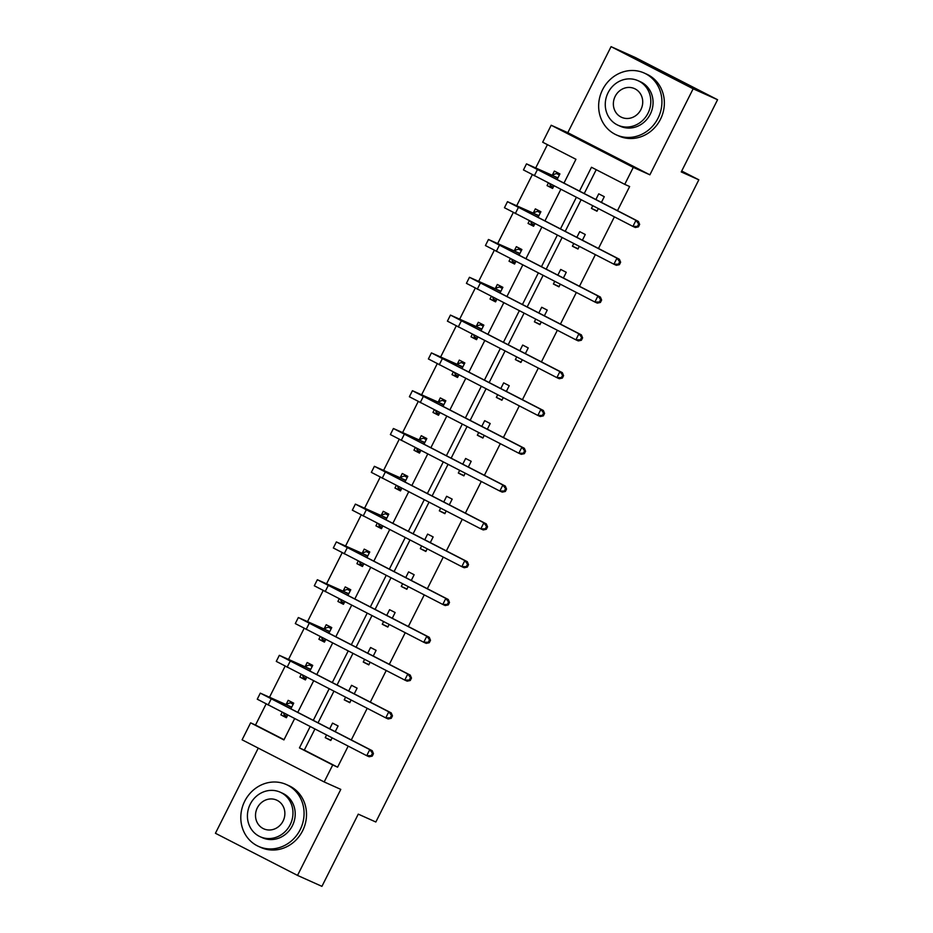<?xml version="1.0" encoding="UTF-8"?>
<svg xmlns="http://www.w3.org/2000/svg" width="933" height="933" viewBox="0 0 933 933"><rect width="100%" height="100%" fill="white"/><g stroke="black" fill="none" stroke-linecap="round" stroke-linejoin="round"><path stroke-width="1.4" d="M563.917 183.206L575.941 159.286L542.668 142.213L551.193 125.244L633.285 167.38L624.748 184.349L591.475 167.264L579.44 191.172M567.8 132.684L649.881 174.821L693.149 88.787L717.57 99.726L635.478 57.589L611.068 46.65L567.8 132.684L551.193 125.244M258.266 748.114L215.43 833.274L297.522 875.411L340.79 789.388L324.183 781.947L242.102 739.811L250.627 722.842L283.912 739.927L294.606 718.655M266.092 704.007L255.514 725.034L250.627 722.842M547.414 144.65L535.717 167.917M532.276 174.751L516.707 205.715M513.267 212.549L497.697 243.525M494.257 250.359L478.676 281.323M475.235 288.157L459.666 319.133M456.225 325.967L440.656 356.931M437.215 363.765L421.634 394.741M418.194 401.575L402.624 432.539M399.184 439.373L383.615 470.349M380.174 477.183L364.593 508.158M361.153 514.993L345.583 545.957M342.143 552.791L326.573 583.766M323.133 590.601L307.552 621.565M304.111 628.399L288.542 659.374M285.101 666.209L269.532 697.173M693.149 88.787L611.068 46.65M717.57 99.726L681.242 171.94L698.829 179.812L375.836 822.008L358.26 814.136L321.932 886.35L297.522 875.411M698.829 179.812L681.708 171.031M255.514 725.034L284.04 739.671M282.174 712.276L280.868 714.876L286.408 717.722L287.714 715.121M290.828 708.928L293.72 703.179L288.18 700.333L286.198 704.263M301.184 674.466L299.878 677.066L305.418 679.912L306.735 677.311M309.838 671.13L312.73 665.381L307.19 662.523L305.208 666.465M320.194 636.656L318.888 639.268L324.439 642.114L325.745 639.513M328.859 633.32L331.751 627.571L326.2 624.725L324.229 628.655M339.215 598.858L337.909 601.458L343.449 604.304L344.755 601.703M347.869 595.522L350.761 589.761L345.222 586.915L343.239 590.857M358.225 561.048L356.919 563.66L362.459 566.506L363.777 563.894M366.879 557.712L369.771 551.963L364.232 549.117L362.249 553.047M377.235 523.25L375.929 525.85L381.48 528.696L382.787 526.095M385.9 519.914L388.793 514.153L383.241 511.307L381.27 515.249M396.257 485.44L394.951 488.041L400.49 490.898L401.796 488.286M404.91 482.104L407.803 476.355L402.263 473.509L400.28 477.439M415.267 447.642L413.96 450.242L419.5 453.088L420.818 450.487M423.92 444.295L426.813 438.545L421.273 435.699L419.29 439.63M434.277 409.832L432.97 412.433L438.522 415.278L439.828 412.678M442.942 406.496L445.834 400.747L440.283 397.901L438.312 401.831M453.298 372.034L451.992 374.634L457.532 377.48L458.838 374.879M461.952 368.687L464.844 362.937L459.304 360.091L457.322 364.022M472.308 334.224L471.002 336.825L476.541 339.67L477.859 337.07M480.962 330.888L483.854 325.139L478.314 322.282L476.331 326.223M491.318 296.414L490.012 299.026L495.563 301.872L496.869 299.271M499.983 293.079L502.875 287.329L497.324 284.483L495.353 288.414M510.339 258.616L509.033 261.217L514.573 264.062L515.879 261.462M518.993 255.28L521.885 249.519L516.346 246.674L514.363 250.615M529.349 220.806L528.043 223.419L533.583 226.264L534.901 223.652M538.003 217.471L540.895 211.721L535.355 208.875L533.373 212.806M548.359 183.008L547.053 185.609L552.604 188.454L553.91 185.854M557.024 179.672L559.917 173.911L554.365 171.066L552.394 175.007M314.899 729.07L304.321 750.085L337.594 767.171L348.172 746.155M351.286 739.962L367.182 708.345M370.296 702.164L386.204 670.547M389.306 664.354L405.214 632.737M408.327 626.556L424.223 594.927M427.337 588.746L443.245 557.129M446.347 550.937L462.255 519.319M465.369 513.138L481.265 481.521M484.379 475.329L500.286 443.711M503.388 437.53L519.296 405.913M522.41 399.721L538.306 368.103M541.42 361.922L557.328 330.305M560.43 324.113L576.337 292.495M579.451 286.314L595.347 254.686M598.461 248.505L614.369 216.888M617.471 210.695L629.635 186.53L624.748 184.349M596.222 169.701L584.198 193.621M581.084 199.802L565.188 231.419M562.074 237.612L546.167 269.229M543.064 275.41L527.157 307.027M524.043 313.22L508.147 344.837M505.033 351.018L489.125 382.647M486.023 388.828L470.115 420.445M467.001 426.626L451.106 458.255M447.992 464.436L432.084 496.053M428.982 502.246L413.074 533.863M409.96 540.044L394.064 571.661M390.95 577.854L375.043 609.471M371.94 615.652L356.033 647.269M352.919 653.462L337.023 685.079M333.909 691.26L318.001 722.888M326.538 735.052L325.232 737.653L330.783 740.499L332.09 737.898M335.204 731.705L338.096 725.956L332.545 723.11L329.652 728.86M345.56 697.243L344.242 699.843L349.793 702.689L351.1 700.088M354.213 693.907L357.106 688.157L351.554 685.3L348.662 691.061M364.57 659.433L363.264 662.045L368.803 664.891L370.121 662.29M373.223 656.097L376.116 650.348L370.576 647.502L367.684 653.252M383.58 621.635L382.273 624.235L387.825 627.081L389.131 624.48M392.245 618.299L395.137 612.538L389.586 609.692L386.694 615.453M402.601 583.825L401.283 586.437L406.835 589.283L408.141 586.67M411.255 580.489L414.147 574.74L408.596 571.894L405.703 577.644M421.611 546.027L420.305 548.627L425.845 551.473L427.162 548.872M430.265 542.691L433.157 536.93L427.617 534.084L424.725 539.834M440.621 508.217L439.315 510.817L444.866 513.675L446.172 511.062M449.286 504.881L452.178 499.132L446.627 496.286L443.735 502.036M459.642 470.419L458.325 473.019L463.876 475.865L465.182 473.264M468.296 467.071L471.188 461.322L465.637 458.476L462.745 464.226M478.652 432.609L477.346 435.21L482.886 438.055L484.204 435.454M487.306 429.273L490.198 423.524L484.659 420.678L481.766 426.428M497.662 394.811L496.356 397.411L501.907 400.257L503.214 397.656M506.327 391.463L509.22 385.714L503.668 382.868L500.776 388.618M516.684 357.001L515.366 359.602L520.917 362.447L522.223 359.846M525.337 353.665L528.23 347.916L522.678 345.058L519.786 350.82M535.694 319.191L534.387 321.803L539.927 324.649L541.245 322.048M544.347 315.855L547.239 310.106L541.7 307.26L538.808 313.01M554.703 281.393L553.397 283.994L558.949 286.839L560.255 284.238M563.369 278.057L566.261 272.296L560.71 269.45L557.817 275.212M573.725 243.583L572.407 246.195L577.959 249.041L579.265 246.429M582.379 240.248L585.271 234.498L579.72 231.652L576.827 237.402M592.735 205.785L591.429 208.386L596.968 211.231L598.286 208.63M601.388 202.449L604.281 196.688L598.741 193.842L595.849 199.592M649.881 174.821L633.285 167.38M337.594 767.171L332.719 764.978L324.183 781.947M297.72 712.474L313.628 680.845M316.73 674.664L332.638 643.047M335.752 636.866L351.648 605.237M354.762 599.056L370.669 567.439M373.771 561.246L389.679 529.629M392.793 523.448L408.689 491.831M411.803 485.638L427.711 454.021M430.813 447.84L446.72 416.223M449.834 410.03L465.73 378.413M468.844 372.232L484.752 340.603M487.854 334.422L503.762 302.805M506.876 296.624L522.772 264.995M525.885 258.814L541.793 227.197M544.895 221.004L560.803 189.387M310.141 726.632L299.435 747.904L332.719 764.978M576.337 197.364L560.43 228.982M557.316 235.163L541.42 266.791M538.306 272.972L522.398 304.59M519.296 310.771L503.388 342.399M500.275 348.58L484.379 380.197M481.265 386.39L465.357 418.007M462.255 424.188L446.347 455.805M443.233 461.998L427.337 493.615M424.223 499.796L408.316 531.413M405.214 537.606L389.306 569.223M386.192 575.404L370.296 607.033M367.182 613.214L351.274 644.831M348.172 651.012L332.265 682.641M329.151 688.822L313.255 720.439M304.321 750.085L299.435 747.904M330.923 740.196L325.232 737.653M286.559 717.43L280.868 714.876M305.569 679.621L299.878 677.066M349.945 702.397L344.242 699.843M324.591 641.811L318.888 639.268M368.955 664.588L363.264 662.045M343.601 604.013L337.909 601.458M387.965 626.789L382.273 624.235M362.61 566.203L356.919 563.66M406.986 588.98L401.283 586.437M381.632 528.405L375.929 525.85M425.996 551.181L420.305 548.627M400.642 490.595L394.951 488.041M445.006 513.372L439.315 510.817M419.652 452.797L413.96 450.242M464.028 475.573L458.325 473.019M438.673 414.987L432.97 412.433M483.037 437.764L477.346 435.21M457.683 377.177L451.992 374.634M502.047 399.954L496.356 397.411M476.693 339.379L471.002 336.825M521.069 362.156L515.366 359.602M495.715 301.569L490.012 299.026M540.079 324.346L534.387 321.803M514.724 263.771L509.033 261.217M559.089 286.548L553.397 283.994M533.734 225.961L528.043 223.419M578.11 248.738L572.407 246.195M552.756 188.163L547.053 185.609M597.12 210.94L591.429 208.386M293.265 704.1L290.28 702.759L293.184 704.252M287.084 716.369L284.192 714.876L283.539 712.975M372.244 756.103L373.457 753.677L372.477 753.246L371.264 755.672L372.244 756.103L369.176 756.768L366.727 755.683L369.783 749.619L260.307 693.137L285.731 704.438L290.28 702.759M291.749 707.109L266.372 696.181L372.22 750.715L373.457 753.677M371.264 755.672L366.727 755.683L257.263 699.19L260.307 693.137M372.477 753.246L369.783 749.619L372.22 750.715M291.283 707.284L285.731 704.438M244.703 801.237A33.915 31.162 -65.9 0 0 258.569 846.418A33.915 31.162 -65.9 0 0 300.169 829.705A33.915 31.162 -65.9 0 0 286.303 784.525A33.915 31.162 -65.9 0 0 244.703 801.237M258.569 846.418L261.018 847.514A33.915 31.162 -65.9 0 0 302.607 830.802A33.915 31.162 -65.9 0 0 288.74 785.609L286.303 784.525M280.18 792.175L282.419 793.19A24.421 22.439 114.1 0 1 292.402 825.717A24.421 22.439 114.1 0 1 262.453 837.752L260.214 836.749A24.421 22.439 -65.9 0 0 290.163 824.714A24.421 22.439 -65.9 0 0 280.18 792.175A24.421 22.439 -65.9 0 0 250.231 804.211A24.421 22.439 -65.9 0 0 260.214 836.749M283.061 821.075A15.733 14.462 -65.9 0 0 276.623 800.106A15.733 14.462 -65.9 0 0 257.321 807.861A15.733 14.462 -65.9 0 0 263.759 828.831A15.733 14.462 -65.9 0 0 283.061 821.075M602.555 89.731A33.915 31.162 -65.9 0 0 616.421 134.923A33.915 31.162 -65.9 0 0 658.022 118.199A33.915 31.162 -65.9 0 0 644.155 73.019A33.915 31.162 -65.9 0 0 602.555 89.731M616.421 134.923L618.871 136.008A33.915 31.162 -65.9 0 0 660.459 119.296A33.915 31.162 -65.9 0 0 646.592 74.115L644.155 73.019M638.02 80.681L640.271 81.684A24.421 22.439 114.1 0 1 650.254 114.223A24.421 22.439 114.1 0 1 620.305 126.258L618.054 125.244A24.421 22.439 -65.9 0 0 648.003 113.208A24.421 22.439 -65.9 0 0 638.02 80.681A24.421 22.439 -65.9 0 0 608.071 92.717A24.421 22.439 -65.9 0 0 618.054 125.244M640.913 109.569A15.733 14.462 -65.9 0 0 634.475 88.6A15.733 14.462 -65.9 0 0 615.174 96.356A15.733 14.462 -65.9 0 0 621.611 117.325A15.733 14.462 -65.9 0 0 640.913 109.569M312.275 666.29L309.289 664.961L312.193 666.442M306.106 678.559L303.202 677.078L302.549 675.165M391.254 718.305L392.466 715.879L391.498 715.436L390.274 717.862L391.254 718.305L388.186 718.97L385.749 717.874L388.793 711.821L279.329 655.328L304.753 666.629L309.289 664.961M310.759 669.311L285.381 658.383L391.23 712.905L392.466 715.879M390.274 717.862L385.749 717.874L276.285 661.392L279.329 655.328M391.498 715.436L388.793 711.821L391.23 712.905M310.292 669.474L304.753 666.629M331.285 628.492L328.311 627.151L331.215 628.644M325.116 640.761L322.212 639.268L321.558 637.356M410.263 680.495L411.488 678.069L410.508 677.638L409.295 680.064L410.263 680.495L407.196 681.16L404.759 680.064L407.803 674.011L298.338 617.529L323.763 628.83L328.311 627.151M329.769 631.501L304.403 620.573L410.252 675.107L411.488 678.069M409.295 680.064L404.759 680.064L295.294 623.582L298.338 617.529M410.508 677.638L407.803 674.011L410.252 675.107M329.314 631.676L323.763 628.83M350.307 590.682L347.321 589.353L350.225 590.834M344.125 602.951L341.233 601.458L340.58 599.557M429.285 642.697L430.498 640.271L429.518 639.828L428.305 642.254L429.285 642.697L426.218 643.362L423.769 642.266L426.824 636.201L317.348 579.72L342.773 591.021L347.321 589.353M348.79 593.703L323.413 582.775L429.262 637.297L430.498 640.271M428.305 642.254L423.769 642.266L314.304 585.784L317.348 579.72M429.518 639.828L426.824 636.201L429.262 637.297M348.324 593.866L342.773 591.021M369.316 552.872L366.331 551.543L369.235 553.036M363.147 565.153L360.243 563.66L359.59 561.748M448.295 604.887L449.508 602.461L448.54 602.03L447.315 604.456L448.295 604.887L445.228 605.552L442.79 604.456L445.834 598.403L336.37 541.921L361.794 553.222L366.331 551.543M367.8 555.893L342.423 544.965L448.272 599.499L449.508 602.461M447.315 604.456L442.79 604.456L333.326 547.974L336.37 541.921M448.54 602.03L445.834 598.403L448.272 599.499M367.334 556.068L361.794 553.222M388.326 515.074L385.352 513.733L388.256 515.226M382.157 527.343L379.253 525.85L378.6 523.949M467.305 567.089L468.529 564.663L467.55 564.22L466.337 566.646L467.305 567.089L464.237 567.754L461.8 566.658L464.844 560.593L355.38 504.112L380.804 515.413L385.352 513.733M386.81 518.095L361.444 507.155L467.293 561.689L468.529 564.663M466.337 566.646L461.8 566.658L352.336 510.176L355.38 504.112M467.55 564.22L464.844 560.593L467.293 561.689M386.355 518.258L380.804 515.413M407.348 477.264L404.362 475.935L407.266 477.428M401.167 489.545L398.274 488.052L397.621 486.14M486.326 529.279L487.539 526.853L486.56 526.422L485.347 528.836L486.326 529.279L483.259 529.944L480.81 528.848L483.865 522.795L374.39 466.313L399.814 477.614L404.362 475.935M405.832 480.285L380.454 469.357L486.303 523.891L487.539 526.853M485.347 528.836L480.81 528.848L371.346 472.366L374.39 466.313M486.56 526.422L483.865 522.795L486.303 523.891M405.365 480.46L399.814 477.614M426.358 439.466L423.372 438.125L426.276 439.618M420.188 451.735L417.284 450.242L416.631 448.341M505.336 491.469L506.549 489.055L505.581 488.612L504.356 491.038L505.336 491.469L502.269 492.134L499.831 491.05L502.875 484.985L393.411 428.504L418.835 439.805L423.372 438.125M424.842 442.487L399.464 431.547L505.313 486.081L506.549 489.055M504.356 491.038L499.831 491.05L390.367 434.568L393.411 428.504M505.581 488.612L502.875 484.985L505.313 486.081M424.375 442.65L418.835 439.805M445.368 401.656L442.394 400.327L445.298 401.808M439.198 413.925L436.294 412.444L435.641 410.532M524.346 453.671L525.571 451.245L524.591 450.814L523.378 453.228L524.346 453.671L521.279 454.336L518.841 453.24L521.885 447.187L412.421 390.705L437.845 401.995L442.394 400.327M443.851 404.677L418.485 393.749L524.334 448.272L525.571 451.245M523.378 453.228L518.841 453.24L409.377 396.758L412.421 390.705M524.591 450.814L521.885 447.187L524.334 448.272M443.397 404.852L437.845 401.995M464.389 363.858L461.403 362.517L464.307 364.01M458.208 376.127L455.316 374.634L454.663 372.734M543.368 415.861L544.58 413.436L543.601 413.004L542.388 415.43L543.368 415.861L540.3 416.526L537.851 415.442L540.907 409.377L431.431 352.896L456.855 364.197L461.403 362.517M462.873 366.867L437.495 355.94L543.344 410.473L544.58 413.436M542.388 415.43L537.851 415.442L428.387 358.948L431.431 352.896M543.601 413.004L540.907 409.377L543.344 410.473M462.406 367.042L456.855 364.197M483.399 326.049L480.413 324.719L483.317 326.2M477.229 338.317L474.326 336.836L473.672 334.924M562.377 378.063L563.59 375.637L562.622 375.194L561.398 377.62L562.377 378.063L559.31 378.728L556.873 377.632L559.917 371.579L450.452 315.086L475.877 326.387L480.413 324.719M481.883 329.069L456.505 318.141L562.354 372.664L563.59 375.637M561.398 377.62L556.873 377.632L447.408 321.15L450.452 315.086M562.622 375.194L559.917 371.579L562.354 372.664M481.416 329.232L475.877 326.387M502.409 288.25L499.435 286.909L502.339 288.402M496.239 300.519L493.335 299.026L492.682 297.114M581.387 340.253L582.612 337.828L581.632 337.396L580.419 339.822L581.387 340.253L578.32 340.918L575.883 339.822L578.927 333.769L469.462 277.288L494.887 288.589L499.435 286.909M500.893 291.259L475.527 280.332L581.376 334.865L582.612 337.828M580.419 339.822L575.883 339.822L466.418 283.34L469.462 277.288M581.632 337.396L578.927 333.769L581.376 334.865M500.438 291.434L494.887 288.589M521.43 250.441L518.445 249.111L521.349 250.592M515.249 262.709L512.357 261.217L511.704 259.316M600.409 302.455L601.622 300.029L600.642 299.586L599.429 302.012L600.409 302.455L597.342 303.12L594.892 302.024L597.948 295.959L488.472 239.478L513.896 250.779L518.445 249.111M519.914 253.461L494.537 242.533L600.385 297.056L601.622 300.029M599.429 302.012L594.892 302.024L485.428 245.542L488.472 239.478M600.642 299.586L597.948 295.959L600.385 297.056M519.448 253.624L513.896 250.779M540.44 212.631L537.455 211.301L540.359 212.794M534.271 224.911L531.367 223.419L530.714 221.506M619.419 264.645L620.632 262.22L619.664 261.788L618.439 264.214L619.419 264.645L616.351 265.31L613.914 264.214L616.958 258.161L507.494 201.68L532.918 212.981L537.455 211.301M538.924 215.651L513.547 204.724L619.395 259.257L620.632 262.22M618.439 264.214L613.914 264.214L504.45 207.732L507.494 201.68M619.664 261.788L616.958 258.161L619.395 259.257M538.458 215.826L532.918 212.981M559.45 174.833L556.476 173.491L559.38 174.984M553.281 187.101L550.377 185.609L549.724 183.708M638.429 226.847L639.653 224.421L638.673 223.978L637.461 226.404L638.429 226.847L635.361 227.512L632.924 226.416L635.968 220.351L526.504 163.87L551.928 175.171L556.476 173.491M557.934 177.853L532.568 166.914L638.417 221.448L639.653 224.421M637.461 226.404L632.924 226.416L523.46 169.934L526.504 163.87M638.673 223.978L635.968 220.351L638.417 221.448M557.479 178.016L551.928 175.171M268.121 705.056L271.165 699.004M287.131 667.258L290.186 661.194M306.152 629.448L309.196 623.384M325.162 591.639L328.206 585.586M344.172 553.84L347.228 547.776M363.194 516.031L366.237 509.978M382.203 478.232L385.247 472.168M401.213 440.423L404.269 434.37M420.235 402.624L423.279 396.56M439.245 364.815L442.289 358.762M458.255 327.016L461.31 320.952M477.276 289.207L480.32 283.142M496.286 251.397L499.33 245.344M515.296 213.599L518.351 207.534M534.317 175.789L537.361 169.736"/></g></svg>
